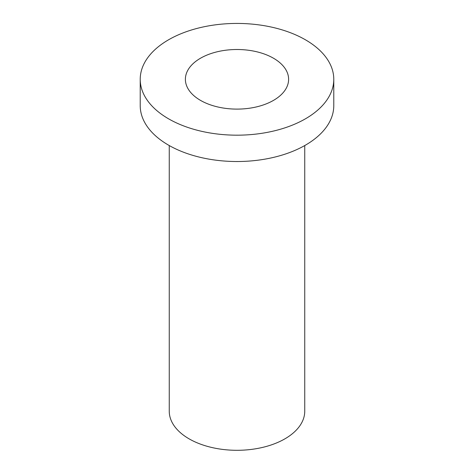 <?xml version="1.0" encoding="UTF-8"?>
<svg xmlns="http://www.w3.org/2000/svg" width="474" height="474" viewBox="0 0 474 474"><rect width="100%" height="100%" fill="white"/><g stroke="black" fill="none" stroke-linecap="round" stroke-linejoin="round"><path stroke-width="0.71" d="M200.502 100.375A51.613 29.797 0 0 0 256.754 106.84A51.613 29.797 0 0 0 288.613 79.306A51.613 29.797 0 0 0 237 49.503A51.613 29.797 0 0 0 185.387 79.306A51.613 29.797 0 0 0 200.502 100.375M305.434 39.798A96.779 55.873 180 0 1 333.779 79.306A96.779 55.873 180 0 1 237 135.179A96.779 55.873 180 0 1 140.221 79.306A96.779 55.873 180 0 1 199.963 27.682A96.779 55.873 180 0 1 305.434 39.798M333.779 79.306L333.779 105.643A96.779 55.873 180 0 1 237 161.521A96.779 55.873 180 0 1 140.221 105.643L140.221 79.306M304.746 145.548L304.746 411.189A67.746 39.111 180 0 1 237 450.3A67.746 39.111 180 0 1 169.254 411.189L169.254 145.548"/></g></svg>
